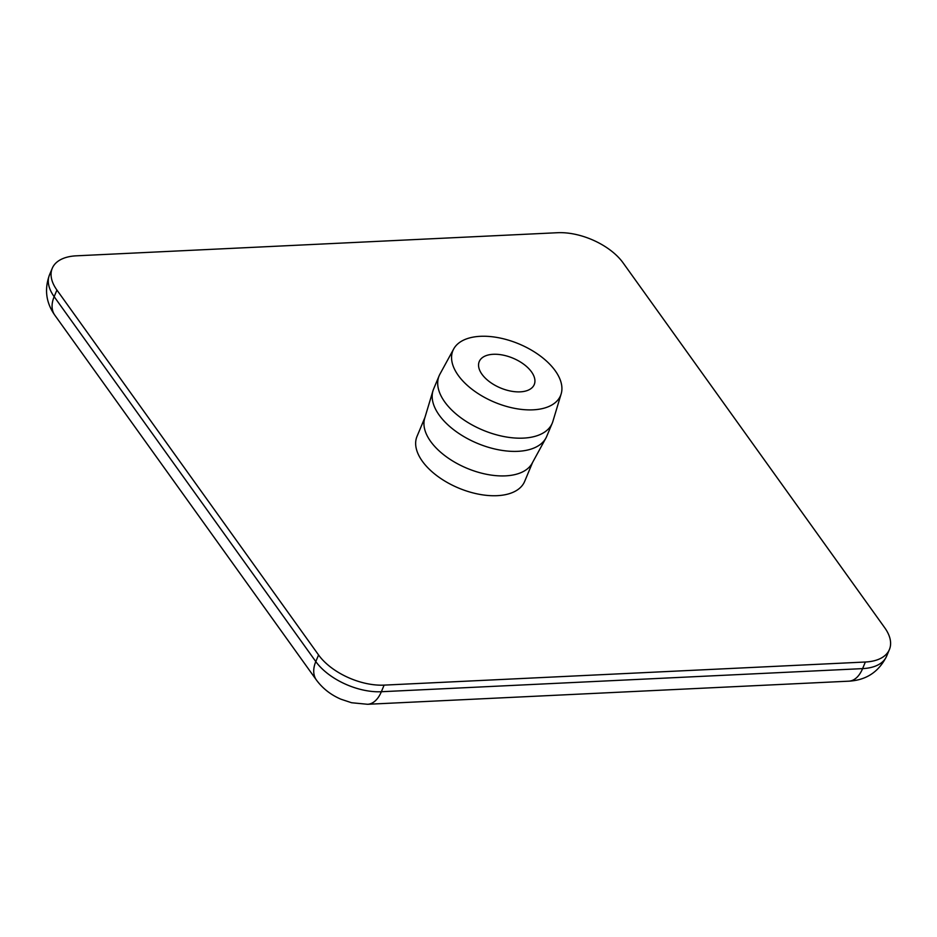 <?xml version="1.0" encoding="UTF-8"?>
<svg xmlns="http://www.w3.org/2000/svg" width="937" height="937" viewBox="0 0 937 937"><rect width="100%" height="100%" fill="white"/><g stroke="black" fill="none" stroke-linecap="round" stroke-linejoin="round"><path stroke-width="1.41" d="M493.272 354.291A29.808 16.152 -157.3 0 1 523.76 364.247A29.808 16.152 -157.3 0 1 534.242 384.568A29.808 16.152 -157.3 0 1 520.211 391.853A29.808 16.152 -157.3 0 1 489.723 381.898A29.808 16.152 -157.3 0 1 479.24 361.565A29.808 16.152 -157.3 0 1 493.272 354.291M533.094 409.832A58.34 31.6 -157.3 0 1 472.213 389.429A58.34 31.6 -157.3 0 1 453.695 348.951A58.34 31.6 -157.3 0 1 480.388 336.313A58.34 31.6 -157.3 0 1 538.787 354.877A58.34 31.6 -157.3 0 1 561.158 393.903A58.34 31.6 -157.3 0 1 533.094 409.832M561.158 393.903L552.889 421.381A61.315 33.217 -157.3 0 1 552.256 423.149A61.315 33.217 -157.3 0 1 523.396 438.118A61.315 33.217 -157.3 0 1 460.688 417.644A61.315 33.217 -157.3 0 1 439.125 375.819A61.315 33.217 -157.3 0 1 439.933 374.132L453.695 348.951M552.256 423.149L546.728 436.349A61.315 33.217 -157.3 0 1 545.92 438.047A61.315 33.217 -157.3 0 1 517.868 451.329A61.315 33.217 -157.3 0 1 456.483 431.805A61.315 33.217 -157.3 0 1 432.964 390.799A61.315 33.217 -157.3 0 1 433.597 389.031L439.125 375.819M545.92 438.047L532.157 463.229A58.34 31.6 -157.3 0 1 505.476 475.867A58.34 31.6 -157.3 0 1 447.078 457.291A58.34 31.6 -157.3 0 1 424.695 418.277L432.964 390.799M532.591 462.445L524.65 481.431A58.34 31.6 -157.3 0 1 497.184 495.673A58.34 31.6 -157.3 0 1 437.532 476.195A58.34 31.6 -157.3 0 1 417.012 436.408L424.953 417.422M318.568 654.963A51.09 27.677 22.7 0 0 384.111 685.123L865.355 662.014A51.09 27.677 22.7 0 0 889.412 649.528A51.09 27.677 22.7 0 0 884.739 627.778L623.093 262.864A51.09 27.677 22.7 0 0 557.538 232.716L76.295 255.824A51.09 27.677 22.7 0 0 52.249 268.31A51.09 27.677 22.7 0 0 56.923 290.06L318.568 654.963L315.804 661.569A34.06 21.516 144.4 0 0 316.437 680.063C322.715 688.531 330.902 694.914 340.986 699.225L351.586 702.738L367.597 704.284L848.84 681.176A34.06 18.892 87.3 0 0 862.602 668.62L381.359 691.729A34.06 18.892 87.3 0 1 367.597 704.284M889.412 649.528L886.648 656.134A51.09 27.677 -157.3 0 1 862.602 668.62L865.355 662.014M384.111 685.123L381.359 691.729A51.09 27.677 -157.3 0 1 315.804 661.569L54.159 296.666A51.09 27.677 -157.3 0 1 49.485 274.904C44.25 289.287 46.018 302.698 54.791 315.16A34.06 21.516 -35.6 0 1 54.159 296.666L56.923 290.06M886.648 656.134C878.871 671.841 866.268 680.192 848.84 681.176M54.791 315.16L316.437 680.063M52.249 268.31L49.485 274.904"/></g></svg>

